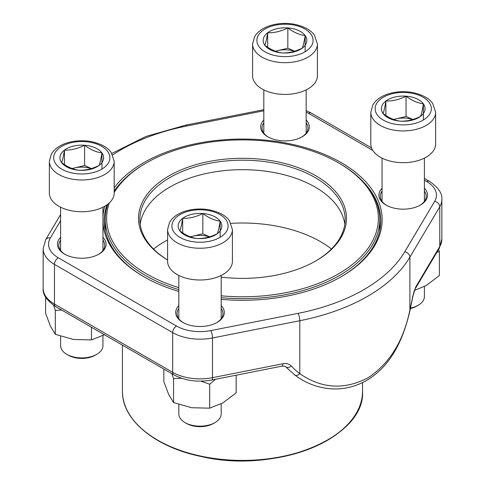 <?xml version="1.0" encoding="UTF-8"?>
<svg xmlns="http://www.w3.org/2000/svg" width="485" height="485" viewBox="0 0 485 485"><rect width="100%" height="100%" fill="white"/><g stroke="black" fill="none" stroke-linecap="round" stroke-linejoin="round"><path stroke-width="0.73" d="M96.751 354.335L95.254 355.202A19.061 11.003 180 0 1 68.294 355.202L66.797 354.335A21.182 12.228 0 0 0 96.751 354.335A21.182 12.228 0 0 0 102.953 345.69L102.953 335.59M84.608 145.251A21.831 12.604 180 0 1 101.941 152.914A21.831 12.604 180 0 1 99.11 165.415A21.831 12.604 180 0 1 78.946 170.247A21.831 12.604 180 0 1 61.613 162.584A21.831 12.604 180 0 1 64.444 150.083A21.831 12.604 180 0 1 84.608 145.251C90.368 149.604 96.145 152.163 101.941 152.914C101.001 158.88 100.055 163.045 99.11 165.415C92.38 168.835 85.657 170.447 78.946 170.247C73.186 169.514 67.409 166.955 61.613 162.584C62.553 160.238 63.499 156.073 64.444 150.083C71.156 150.283 77.879 148.671 84.608 145.251L84.608 165.543L91.416 168.55M114.187 193.036A32.416 18.715 180 0 1 81.777 211.751A32.416 18.715 180 0 1 49.361 193.036L49.361 161.281A32.416 18.715 180 0 0 81.777 179.99A32.416 18.715 180 0 0 114.187 161.281L114.187 193.036M60.595 336.263L60.595 345.69A21.182 12.228 0 0 0 62.213 350.382A21.182 12.228 0 0 0 66.797 354.335M101.941 152.914L101.941 169.041M72.283 168.598A18.909 10.919 180 0 1 74.526 167.956L84.608 165.543M72.107 168.537L74.526 167.956A18.909 10.919 180 0 1 91.265 168.598M64.444 150.083L64.444 164.56M410.528 308.096A21.182 12.228 0 0 0 418.203 305.265L416.706 306.132A19.061 11.003 180 0 1 410.431 308.539M406.054 96.182A21.831 12.604 180 0 1 423.387 103.845A21.831 12.604 180 0 1 420.556 116.345A21.831 12.604 180 0 1 400.392 121.177A21.831 12.604 180 0 1 383.059 113.514A21.831 12.604 180 0 1 385.89 101.013A21.831 12.604 180 0 1 406.054 96.182C411.813 100.534 417.591 103.093 423.387 103.845C422.447 109.804 421.501 113.975 420.556 116.345C413.826 119.765 407.109 121.377 400.392 121.177C394.632 120.438 388.855 117.885 383.059 113.514C383.999 111.168 384.945 107.003 385.89 101.013C392.607 101.213 399.325 99.601 406.054 96.182L406.054 116.473L412.862 119.48M435.639 143.966A32.416 18.715 180 0 1 403.223 162.681A32.416 18.715 180 0 1 370.813 143.966L370.813 112.205A32.416 18.715 180 0 0 403.223 130.92A32.416 18.715 180 0 0 435.639 112.205L435.639 143.966M418.203 305.265A21.182 12.228 0 0 0 424.405 296.62L424.405 286.514M423.387 103.845L423.387 119.971M393.729 119.528A18.909 10.919 180 0 1 395.972 118.886L406.054 116.473M393.559 119.468L395.972 118.886A18.909 10.919 180 0 1 412.711 119.528M385.89 101.013L385.89 115.491M287.829 27.924A21.831 12.604 180 0 1 305.162 35.587A21.831 12.604 180 0 1 302.331 48.088A21.831 12.604 180 0 1 282.167 52.92A21.831 12.604 180 0 1 264.834 45.257A21.831 12.604 180 0 1 267.665 32.756A21.831 12.604 180 0 1 287.829 27.924C293.589 32.277 299.366 34.835 305.162 35.587C304.222 41.546 303.277 45.717 302.331 48.088C295.601 51.507 288.878 53.12 282.167 52.92C276.408 52.18 270.63 49.628 264.834 45.257C265.774 42.91 266.72 38.745 267.665 32.756C274.377 32.956 281.1 31.343 287.829 27.924L287.829 48.215L294.637 51.222M317.408 75.708A32.416 18.715 180 0 1 284.998 94.423A32.416 18.715 180 0 1 252.582 75.708L252.582 43.947A32.416 18.715 180 0 0 284.998 62.662A32.416 18.715 180 0 0 317.408 43.947L317.408 75.708M305.162 35.587L305.162 51.713M275.504 51.271A18.909 10.919 180 0 1 277.747 50.628L287.829 48.215M275.328 51.21L277.747 50.628A18.909 10.919 180 0 1 294.486 51.271M267.665 32.756L267.665 47.233M214.982 422.593L213.479 423.46A19.061 11.003 180 0 1 186.525 423.46L185.027 422.593A21.182 12.228 0 0 0 214.982 422.593A21.182 12.228 0 0 0 221.184 413.947L221.184 403.847M202.833 213.509A21.831 12.604 180 0 1 220.166 221.172A21.831 12.604 180 0 1 217.335 233.673A21.831 12.604 180 0 1 197.171 238.505A21.831 12.604 180 0 1 179.838 230.842A21.831 12.604 180 0 1 182.669 218.341A21.831 12.604 180 0 1 202.833 213.509C208.592 217.862 214.37 220.42 220.166 221.172C219.226 227.138 218.28 231.303 217.335 233.673C210.605 237.092 203.888 238.705 197.171 238.505C191.411 237.771 185.634 235.213 179.838 230.842C180.778 228.496 181.723 224.331 182.669 218.341C189.386 218.541 196.104 216.928 202.833 213.509L202.833 233.8L209.641 236.807M232.418 261.294A32.416 18.715 180 0 1 200.002 280.009A32.416 18.715 180 0 1 167.592 261.294L167.592 229.538A32.416 18.715 180 0 0 200.002 248.247A32.416 18.715 180 0 0 232.418 229.538L232.418 261.294M178.826 404.52L178.826 413.947A21.182 12.228 0 0 0 180.444 418.64A21.182 12.228 0 0 0 185.027 422.593M220.166 221.172L220.166 237.298M190.508 236.856A18.909 10.919 180 0 1 192.751 236.213L202.833 233.8M190.338 236.795L192.751 236.213A18.909 10.919 180 0 1 209.49 236.856M182.669 218.341L182.669 232.818M167.592 259.99A103.99 60.037 180 0 1 169.895 175.358A103.99 60.037 180 0 1 316.493 176.158A103.99 60.037 180 0 1 316.032 260.797A103.99 60.037 180 0 1 221.184 277.111M221.184 295.814A135.867 78.443 0 0 0 363.544 253.976A135.867 78.443 0 0 0 338.572 162.881A135.867 78.443 0 0 0 146.428 162.881A135.867 78.443 0 0 0 114.187 192.551M109.283 202.936A135.867 78.443 0 0 0 178.826 287.635M178.826 289.624A137.219 79.219 180 0 1 105.281 219.45A137.219 79.219 180 0 1 107.87 204.137M114.187 191.375A137.219 79.219 180 0 1 145.47 163.433L146.428 162.881M338.572 162.881L339.53 163.433A137.219 79.219 180 0 1 379.719 219.45A137.219 79.219 180 0 1 221.184 297.705M331.449 249.017A110.337 63.705 0 0 0 230.981 223.361M167.592 239.942A110.337 63.705 0 0 0 153.551 249.017M344.811 224.191A102.644 59.261 0 0 0 242.5 169.671A102.644 59.261 0 0 0 140.189 224.191M315.553 261.075A102.644 59.261 0 0 0 345.144 219.45A102.644 59.261 0 0 0 242.5 160.189A102.644 59.261 0 0 0 139.856 219.45A102.644 59.261 0 0 0 167.592 259.96M438.628 249.351L439.374 251.612L439.374 275.553L426.145 285.556L414.487 290.424M439.374 251.612L436.894 252.279M306.174 119.983A24.311 14.035 180 0 1 302.185 136.8A24.311 14.035 180 0 1 267.805 136.8L267.805 136.8A24.311 14.035 180 0 1 263.816 119.983M424.405 188.241A24.311 14.035 180 0 1 420.416 205.058A24.311 14.035 180 0 1 386.036 205.058L386.036 205.058A24.311 14.035 180 0 1 382.047 188.241M221.184 305.574A24.311 14.035 180 0 1 217.195 322.386A24.311 14.035 180 0 1 182.815 322.386L182.815 322.386A24.311 14.035 180 0 1 178.826 305.574M102.953 237.317A24.311 14.035 180 0 1 98.964 254.128A24.311 14.035 180 0 1 64.584 254.128L64.584 254.128A24.311 14.035 180 0 1 60.595 237.317M178.826 291.424A139.65 80.625 180 0 1 143.754 276.68L143.754 276.68A139.65 80.625 180 0 1 102.953 222.754M102.953 216.577A139.65 80.625 180 0 1 104.815 206.198M114.187 187.847A139.65 80.625 180 0 1 320.84 152.927A139.65 80.625 180 0 1 341.246 276.68A139.65 80.625 180 0 1 221.184 299.348M294.807 375.038A5.402 3.274 -52.8 0 0 299.803 373.668C321.537 388.667 344.174 390.098 367.703 377.961C389.364 363.889 403.429 341.27 409.886 310.109L409.886 257.165A176.922 102.147 180 0 1 299.803 320.718L212.515 337.972A38.624 22.298 180 0 1 172.69 332.643L54.465 264.386A38.624 22.298 180 0 1 43.153 248.617L43.153 288.314A38.624 22.298 0 0 0 54.465 304.083L54.465 264.386A5.402 3.116 -60 0 1 58.285 257.765L176.51 326.023A33.222 19.182 0 0 0 210.763 330.606L298.051 313.358A171.52 99.025 0 0 0 404.775 251.739L434.657 201.348A33.222 19.182 0 0 0 426.715 181.572L424.405 180.232M105.281 229.557A138.298 79.843 0 0 0 105.16 230.145M379.84 230.145A138.298 79.843 0 0 0 379.719 229.557M340.767 276.953A138.298 79.843 0 0 0 380.798 220.772A138.298 79.843 0 0 0 363.986 182.615M121.014 182.615A138.298 79.843 0 0 0 114.187 190.981M107.003 204.785A138.298 79.843 0 0 0 104.202 220.772A138.298 79.843 0 0 0 144.233 276.953M419.925 205.331A22.959 13.253 0 0 0 426.182 196.237A22.959 13.253 0 0 0 424.405 191.12M382.047 191.12A22.959 13.253 0 0 0 380.264 196.237A22.959 13.253 0 0 0 386.527 205.331M301.694 137.073A22.959 13.253 0 0 0 307.957 127.979A22.959 13.253 0 0 0 306.174 122.863M263.816 122.863A22.959 13.253 0 0 0 262.039 127.979A22.959 13.253 0 0 0 268.296 137.073M216.704 322.664A22.959 13.253 0 0 0 222.961 313.565A22.959 13.253 0 0 0 221.184 308.448M178.826 308.448A22.959 13.253 0 0 0 177.043 313.565A22.959 13.253 0 0 0 183.306 322.664M98.473 254.401A22.959 13.253 0 0 0 104.736 245.307A22.959 13.253 0 0 0 102.953 240.19M60.595 240.19A22.959 13.253 0 0 0 58.818 245.307A22.959 13.253 0 0 0 65.075 254.401M415.263 288.757A5.402 4.171 -149.3 0 0 415.724 287.011L412.99 295.844C413.681 292.516 414.439 290.151 415.263 288.757L439.301 248.211A5.402 4.171 -149.3 0 0 439.768 246.465L439.768 206.768L409.886 257.165A5.402 4.171 -149.3 0 0 404.775 251.739M412.99 295.844L410.049 310.279A5.402 0.479 -167.4 0 0 409.886 310.109A104.857 27.73 101.2 0 0 412.79 295.874M176.51 326.023A5.402 3.116 -60 0 0 172.69 332.643L172.69 372.341A5.402 3.116 120 0 0 173.812 374.814L55.581 306.556A5.402 3.116 120 0 1 54.465 304.083L172.69 372.341A38.624 22.298 0 0 0 212.515 377.669L282.749 363.786A5.402 1.431 78.8 0 1 282.052 366.133L211.812 380.016A5.402 1.431 78.8 0 0 212.515 377.669L212.515 337.972A5.402 1.431 -101.2 0 0 210.763 330.606M410.049 310.279C402.829 341.622 390.11 366.727 365.987 380.774C354.759 387.006 342.943 389.679 330.527 388.776C317.348 387.661 305.429 383.071 294.789 375.02L285.61 366.727A5.402 3.383 -42.9 0 0 291.315 366.005C289.205 363.895 286.35 363.156 282.749 363.786M236.153 375.208L236.153 392.88L222.924 402.883L209.69 408.164L191.611 407.727L173.539 402.568L168.695 394.493L163.851 381.695L163.851 369.061M215.492 379.288L209.69 384.217L209.69 408.164M181.584 378.276L173.539 378.627L173.539 402.568M173.539 378.627L171.854 373.686M209.69 384.217L200.875 381.149M91.465 327.272L91.465 339.9L73.387 339.47L55.308 334.31L50.464 326.235L45.626 313.437L45.626 297.159M104.693 334.626L91.465 339.9M61.595 310.024L55.308 310.37L55.308 334.31M55.308 310.37L53.586 305.314M107.718 151.532A28.094 16.217 0 0 0 59.473 147.889A28.094 16.217 0 0 0 78.133 173.83A28.094 16.217 0 0 0 107.718 151.532M429.17 102.456A28.094 16.217 0 0 0 380.925 98.819A28.094 16.217 0 0 0 399.585 124.76A28.094 16.217 0 0 0 429.17 102.456M310.94 34.199A28.094 16.217 0 0 0 262.694 30.561A28.094 16.217 0 0 0 281.355 56.502A28.094 16.217 0 0 0 310.94 34.199M225.949 219.79A28.094 16.217 0 0 0 177.704 216.146A28.094 16.217 0 0 0 196.364 242.088A28.094 16.217 0 0 0 225.949 219.79M362.562 391.092C365.593 437.967 275.389 474.13 201.226 456.512C154.921 447.097 121.814 419.852 122.438 391.092A120.062 69.319 0 0 0 196.595 455.142A120.062 69.319 0 0 0 362.562 391.092L362.562 382.574M351.916 419.628A119.662 69.082 180 0 1 196.752 455.5M291.315 366.005A104.857 81.001 149.3 0 0 299.803 373.668L299.803 320.718A5.402 1.431 -101.2 0 0 298.051 313.358M415.724 287.011L439.768 246.465A38.624 22.298 0 0 0 441.847 239.244L441.847 199.541A38.624 22.298 180 0 1 439.768 206.768A5.402 4.171 -149.3 0 0 434.657 201.348M60.595 220.699L50.343 237.989A33.222 19.182 0 0 0 58.285 257.765M372.82 150.453L308.49 113.314A33.222 19.182 0 0 0 306.174 112.096M263.816 110.786L186.949 125.979A171.52 99.025 0 0 0 112.684 154.945M426.715 181.572A5.402 3.116 -60 0 1 429.419 181.299L424.405 178.407M308.49 113.314A5.402 3.116 -60 0 1 311.188 113.041L306.174 110.604M186.949 125.979A5.402 1.431 -101.2 0 0 185.9 125.094L145.827 136.485L111.841 153.448M50.343 237.989A5.402 4.171 -149.3 0 0 45.699 239.645L43.153 248.617M60.595 207.204L60.595 250.424M102.953 207.204L102.953 250.424M114.187 161.281L111.229 152.532C107.755 147.41 101.05 143.754 91.107 141.578C83.117 140.171 75.345 140.541 67.797 142.681C61.413 144.554 56.484 147.537 53.017 151.635L51.337 154.066L49.361 161.281M382.047 158.134L382.047 201.354M424.405 158.134L424.405 201.354M435.639 112.205L432.675 103.463C429.201 98.34 422.496 94.684 412.553 92.508C404.563 91.101 396.797 91.465 389.249 93.611C382.865 95.484 377.936 98.467 374.462 102.565L372.789 104.996L370.813 112.205M263.816 89.877L263.816 133.096M306.174 89.877L306.174 133.096M317.408 43.947L314.45 35.205C310.976 30.082 304.271 26.426 294.328 24.25C286.338 22.843 278.566 23.207 271.018 25.353C264.634 27.227 259.705 30.209 256.238 34.308L254.558 36.739L252.582 43.947M178.826 275.462L178.826 318.681M221.184 275.462L221.184 318.681M232.418 229.538L229.453 220.79C225.98 215.667 219.275 212.012 209.332 209.835C201.342 208.429 193.576 208.799 186.028 210.939C179.644 212.812 174.715 215.795 171.241 219.893L169.568 222.324L167.592 229.538M379.719 230.733L379.719 219.45M105.281 230.733L105.281 219.45M122.438 391.092L122.438 345.15M441.847 239.244L439.301 248.211M55.581 306.556C46.615 300.361 42.474 294.28 43.153 288.314M173.812 374.814C184.997 380.786 197.668 382.519 211.812 380.016M282.046 366.139C284.616 366.066 285.804 366.266 285.61 366.727M441.847 199.541C442.526 193.57 438.379 187.489 429.419 181.299M371.528 147.876L311.188 113.041M263.816 109.689L185.9 125.094M60.595 214.515L45.699 239.645"/></g></svg>
